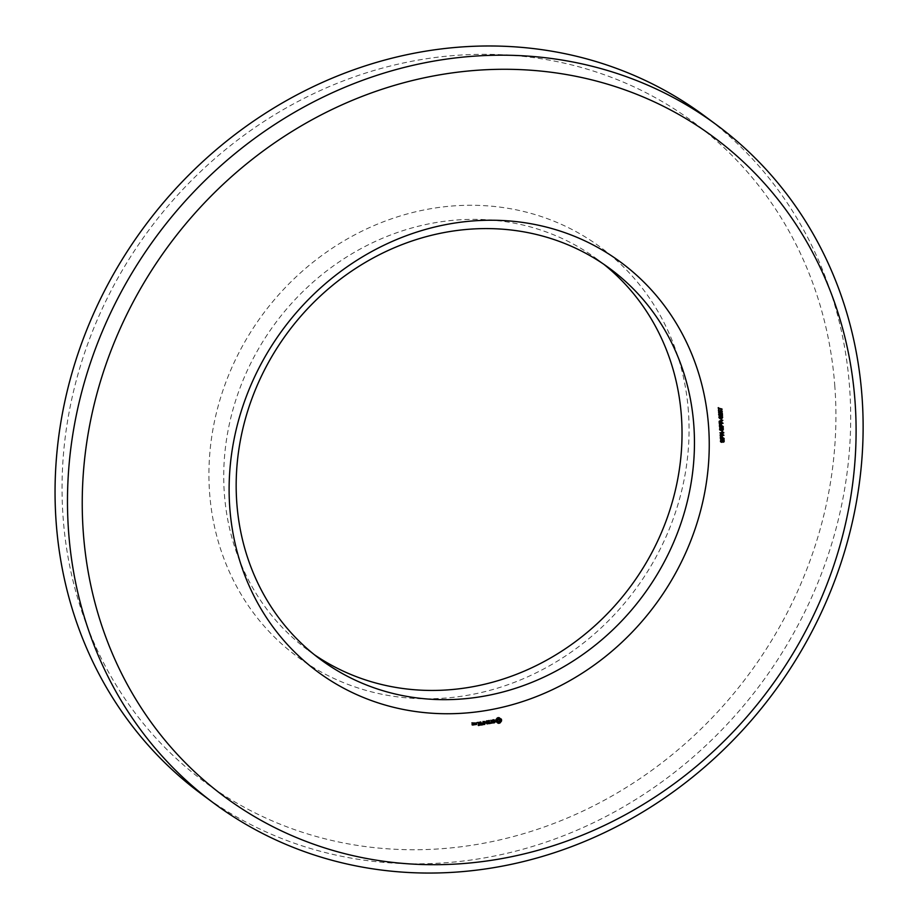 <?xml version="1.0" encoding="UTF-8"?>
<svg xmlns="http://www.w3.org/2000/svg" width="919" height="919" viewBox="0 0 919 919"><rect width="100%" height="100%" fill="white"/><g stroke="black" fill="none" stroke-linecap="round" stroke-linejoin="round"><path stroke-width="0.69" stroke-dasharray="4.59 3.45" d="M688.4 411.344A254.747 231.577 126.6 0 0 313.838 261.582A254.747 231.577 126.6 0 0 344.797 683.162A254.747 231.577 126.6 0 0 688.4 411.344M834.843 386.451A410.575 373.24 126.6 0 0 231.151 145.076A410.575 373.24 126.6 0 0 281.042 824.55A410.575 373.24 126.6 0 0 834.843 386.451M603.829 264.293A243.167 221.054 126.6 0 0 597.706 259.572A243.167 221.054 126.6 0 0 275.309 323.247A243.167 221.054 126.6 0 0 308.072 650.238A243.167 221.054 126.6 0 0 314.367 654.719M201.468 794.016A422.154 383.774 126.6 0 0 636.798 798.829A422.154 383.774 126.6 0 0 849.593 387.473A422.154 383.774 126.6 0 0 704.31 115.783M473.067 724.746L472.917 724.011M472.906 723.942L471.895 723.517L472.803 722.529L471.654 722.564L472.251 724.631M474.893 724.781L474.124 722.61L473.526 724.057L472.883 723.517M473.963 724.333L472.711 723.379M473.147 723.368L472.504 722.885M473.319 723.506L472.676 723.023M472.297 723.035L471.654 722.564M472.148 723.23L471.504 722.748M472.286 725.057L471.642 724.574M472.458 725.194L471.815 724.712M474.618 723.276L473.974 722.805M474.675 723.965L474.02 723.483M473.319 723.862L474.25 724.298M473.733 724.597L473.09 724.115M474.066 724.919L473.423 724.436M474.721 724.643L474.078 724.161M475.249 723.173L474.606 722.69L474.698 724.057L475.318 724.115M475.353 724.54L474.698 724.057M475.525 724.666L474.882 724.195M475.387 724.103L475.939 722.966M475.939 722.897L474.606 722.69M475.399 722.989L474.755 722.506M478.466 725.539L477.811 725.057L479.465 724.769L479.557 723.724M479.546 723.644L479.454 722.368M479.454 722.3L477.432 722.219L479.098 722.104L479.178 723.115L477.857 723.517L479.201 723.46L479.27 724.471L477.811 725.057M478.236 722.495L477.593 722.024M479.821 723.598L479.178 723.115M478.673 723.793L478.018 723.31M478.512 723.988L477.857 723.517M478.696 724.126L478.052 723.655M479.925 724.942L479.27 724.471M478.431 725.194L477.788 724.723M478.271 725.401L477.627 724.919M477.156 723.173L476.513 722.69M477.512 722.713L476.869 722.231M477.053 722.989L476.41 722.506M481.154 725.08L480.292 721.564L480.511 724.597M480.775 722.242L480.132 721.771M480.982 724.93L480.327 724.448M482.015 724.93L481.361 724.448L483.015 724.172L483.107 723.115M483.095 723.035L482.797 721.139L482.728 722.518L481.418 722.908L482.751 722.851L482.82 723.862L481.361 724.448M483.291 721.817L482.636 721.346M483.371 722.989L482.728 722.518M482.222 723.196L481.567 722.713M482.061 723.391L481.418 722.908M482.245 723.529L481.602 723.046M483.474 724.344L482.82 723.862M481.981 724.597L481.338 724.115M481.832 724.792L481.177 724.31M484.474 724.126L485.462 722.219M486.886 724.011L485.071 721.932M486.519 723.104L486.162 720.565L486.162 722.839M486.817 721.047L486.162 720.565M486.656 721.243L486.013 720.772M485.565 722.012L484.899 721.541L484.141 723.184L483.808 720.967L484.164 723.896M485.841 721.978L485.186 721.507M485.691 721.92L485.037 721.438M485.542 722.024L484.899 721.541M484.302 721.645L483.658 721.174M489.253 723.356L489.069 722.104M489.057 722.024L488.965 720.749M488.965 720.68L486.944 720.599L488.609 720.485L488.69 721.507L487.369 721.897L488.713 721.84L488.782 722.851L487.139 723.299L488.977 723.161M489.402 720.599L488.759 720.128M487.748 720.887L487.104 720.404M489.333 721.978L488.69 721.507M488.184 722.173L487.529 721.702M488.023 722.38L487.369 721.897M488.207 722.518L487.564 722.035M489.436 723.333L488.782 722.851M487.943 723.586L487.3 723.104M487.782 723.781L487.139 723.299M487.978 723.919L487.323 723.437M491.251 722.771L492.343 722.839L490.884 722.495L490.516 719.83L490.551 722.552L489.574 722.885L491.171 722.782M491.01 720.507L490.367 720.025M491.194 723.035L490.551 722.552M490.378 723.173L489.735 722.69M490.218 723.368L489.574 722.885M490.401 723.506L489.758 723.023M494.319 721.3L492.366 720.588L493.779 719.864M494.939 721.415L494.284 720.944M493.411 719.336L494.112 719.807L491.987 719.979L492.664 720.99M494.686 720.059L494.043 719.588M493.285 719.945L492.641 719.462M492.63 720.462L491.987 719.979M492.699 721.358L492.044 720.875M492.998 721.047L494.008 721.691L492.228 722.012L492.906 722.472M494.652 722.173L494.008 721.691M494.215 722.518L493.572 722.035M493.641 722.61L492.998 722.127M493.089 722.391L492.446 721.909M492.871 722.483L492.228 722.012M492.94 722.702L492.297 722.231M493.216 722.437L494.353 721.817M499.879 721.346L497.374 721.174M501.337 719.117L500.694 718.647M499.235 717.75L497.099 717.647L495.651 719.497L496.306 721.576M499.66 717.796L499.017 717.325M499.178 717.75L498.535 717.268M498.684 717.785L498.041 717.302M498.201 717.911L497.558 717.429M497.742 718.13L497.099 717.647M497.558 718.715L496.915 718.233M497.225 719.255L496.605 718.761M496.823 719.669L496.168 719.186M496.294 719.979L495.651 719.497M496.203 720.485L495.548 720.002M496.191 720.99L495.548 720.507M496.271 721.472L495.628 720.99M496.432 721.932L495.789 721.449M496.834 721.863L497.903 722.828M497.857 722.748L497.213 722.265M498.121 723.253L497.466 722.782M723.276 442.234L722.69 439.339L721.254 441.867L720.071 440.775L721.093 439.236L720.496 440.718L721.139 441.419L721.897 439.339L723.448 439.167L723.506 441.235L722.633 441.752M723.253 441.775L722.598 441.304M723.23 439.362L723.942 440.258M720.726 441.315L721.783 441.901M721.254 441.867L720.45 441.671L721.093 442.142M721.748 439.719L721.093 439.236M723.632 438.133L722.529 438.225M722.242 438.271L720.933 438.501M720.611 438.547L720.014 438.65L720.105 436.238L722.196 436.433M720.657 439.133L720.014 438.65M724.126 438.053L723.517 438.053M722.219 437.984L723.483 437.57M721.92 436.835L722.001 437.823M723.414 434.882L720.91 435.181M719.726 434.813L720.381 435.284L719.726 434.813L722.437 432.516L719.566 432.55L723.069 431.953L723.058 432.539M720.416 435.859L719.772 435.376M723.896 434.802L723.276 434.779M720.691 435.02L723.242 434.319M722.782 432.769L720.404 434.802M720.243 433.481L719.6 433.01M723.724 432.424L723.069 431.953M720.209 433.021L719.566 432.55M722.058 431.677L721.449 431.62L721.794 430.333L721.886 431.551M722.093 432.102L721.449 431.62M722.437 430.804L721.794 430.333M722.001 430.885L721.358 430.402M722.403 430.333L721.817 427.438L720.381 429.977L719.198 428.874L720.22 427.346L719.623 428.828L720.266 429.529L721.024 427.45L722.564 427.278L722.633 429.334L721.76 429.862M722.38 429.885L721.725 429.403M722.357 427.461L723.069 428.357M719.853 429.414L720.91 430M720.381 429.977L719.577 429.77L720.22 430.253M720.875 427.817L720.22 427.346M722.759 426.244L721.656 426.324M721.369 426.382L720.059 426.6M719.738 426.657L719.14 426.761L719.232 424.337L721.323 424.532M719.784 427.232L719.14 426.761M723.253 426.152L722.644 426.163M721.346 426.094L722.61 425.681M721.047 424.934L721.128 425.934M722.506 422.912L721.404 422.993M721.105 423.05L719.818 423.268M719.497 423.326L718.899 423.429L718.842 421.074L722.185 419.857L720.818 421.051L720.864 422.602L722.403 422.832M719.543 423.9L718.899 423.429M723.012 422.82L722.368 422.349M722.828 420.339L722.185 419.857M722.552 420.546L721.897 420.063M722.748 420.351L722.104 419.88M721.185 419.788L720.576 419.73L720.921 418.432L721.013 419.65M721.22 420.213L720.576 419.73M721.564 418.915L720.921 418.432M721.128 418.984L720.485 418.513M719.382 418.145L718.52 417.237L719.003 416.169L721.312 415.756L722.047 416.652L720.393 418.134L719.163 417.72M722.3 413.171L721.656 412.688L721.829 415.078L718.842 413.826L719.623 415.342M721.863 415.112L721.059 414.974M722.035 415.147L721.254 412.757M719.623 415.377L718.313 414.412L718.566 413.481L720.427 413.803M719.899 413.561L720.599 413.722M720.232 415.411L719.588 414.928M719.175 415.537L718.957 414.883M721.404 412.93L720.967 410.667L719.876 410.885L720.094 412.068M721.381 412.482L720.726 411.999M720.232 412.551L719.324 411.436L720.312 410.104L721.645 411.172L720.76 412.459M721.197 410.265L721.84 410.747M718.83 412.24L719.588 412.08M720.105 412.378L719.14 412.47M719.163 411.092L718.52 410.609L718.624 412.091M718.842 412.47L718.233 412.493L718.52 410.609M718.876 412.964L718.233 412.493M718.75 411.161L718.107 410.678M718.704 410.563L717.877 407.668L721.381 408.978M718.532 408.151L717.877 407.668M718.669 410.15L718.061 410.092M718.899 408.082L719.497 408.438M718.532 408.231L718.486 410.012M719.382 408.622L718.348 408.093M722.001 409.012L721.358 408.541M475.663 723.724L475.02 723.827L475.582 722.702L476.306 724.195M499.109 718.934L499.258 720.852M720.864 436.307L720.393 438.099L721.599 437.892L721.047 436.433M719.991 424.406L719.52 426.198L720.726 425.991L720.174 424.544M720.393 421.545L719.232 421.281L719.278 422.866L720.473 422.671L720.393 421.545L721.036 422.028M721.656 416.721L719.244 416.525L719.313 417.651L722.3 417.192M719.186 417.352L719.956 418.134M473.239 724.723L472.596 724.241M498.983 721.886L498.339 721.404M498.466 721.863L497.811 721.392M500.074 719.795L499.431 719.313M500.223 720.301L499.58 719.818M500.154 720.852L499.511 720.37M499.499 721.691L498.856 721.208M722.242 438.374L721.599 437.892M721.369 426.473L720.726 425.991M721.116 423.142L720.473 422.671M723.724 441.557L723.081 441.074M724.011 440.649L723.368 440.167M723.896 440.167L723.253 439.684M722.357 440.419L721.714 439.937M722.288 440.936L721.645 440.454M722.139 441.614L721.495 441.143M720.726 441.258L720.071 440.775M720.921 440.258L720.278 439.776M720.542 437.524L719.899 437.042M720.749 436.709L720.105 436.238M721.461 436.295L720.818 435.813M722.851 429.655L722.208 429.173M723.138 428.748L722.495 428.265M723.023 428.265L722.38 427.783M721.668 427.921L721.024 427.45M721.484 428.518L720.841 428.047M721.415 429.035L720.772 428.564M721.266 429.724L720.622 429.242M719.853 429.357L719.198 428.874M720.048 428.357L719.393 427.875M719.669 425.623L719.026 425.152M719.876 424.819L719.232 424.337M720.588 424.394L719.945 423.923M719.416 422.246L718.773 421.775M719.485 421.557L718.842 421.074M720.278 420.913L719.634 420.431M721.358 420.925L720.714 420.442M721.783 420.73L721.139 420.247M719.646 416.652L719.003 416.169M720.783 416.215L720.14 415.744M720.76 414.549L720.117 414.078M720.576 413.711L719.979 413.263M719.209 413.964L718.566 413.481M721.852 412.045L721.208 411.563M721.897 411.678L721.254 411.195M720.967 410.586L720.312 410.104M720.22 411.046L719.566 410.563M719.968 411.907L719.324 411.436M720.082 412.344L719.439 411.873M720.381 408.783L719.738 408.3M721.22 408.966L720.576 408.484M722.173 437.41L721.53 436.927M721.3 425.508L720.657 425.037M721.024 418.134L720.381 417.651M308.072 650.238L320.501 659.451M597.706 259.572L610.136 268.785M723.276 439.006L723.931 439.489M720.507 441.706L721.151 442.188M721.587 435.974L722.231 436.456M722.403 427.105L723.058 427.588M719.623 429.816L720.278 430.287M720.714 424.084L721.358 424.567M720.301 420.557L720.944 421.04M718.876 417.938L719.52 418.421M721.679 415.928L722.323 416.41M720.772 414.883L721.415 415.365M718.934 414.825L719.577 415.308M718.681 415.216L719.336 415.698M721.254 410.299L721.897 410.782M718.29 407.634L718.934 408.105M719.117 417.559L719.761 418.042"/><path stroke-width="1.38" d="M314.367 654.719A243.167 221.054 126.6 0 0 562.359 650.744A243.167 221.054 126.6 0 0 681.393 416.066A243.167 221.054 126.6 0 0 603.829 264.293M716.74 124.995L704.31 115.783A422.154 383.774 126.6 0 0 144.605 226.338A422.154 383.774 126.6 0 0 201.468 794.016L213.897 803.24A422.154 383.774 126.6 0 0 649.228 808.042A422.154 383.774 126.6 0 0 862.022 396.698A422.154 383.774 126.6 0 0 716.74 124.995A422.154 383.774 126.6 0 0 157.034 235.551A422.154 383.774 126.6 0 0 213.897 803.24M693.822 425.279A243.167 221.054 126.6 0 0 610.136 268.785A243.167 221.054 126.6 0 0 287.75 332.471A243.167 221.054 126.6 0 0 320.501 659.451A243.167 221.054 126.6 0 0 571.25 662.22A243.167 221.054 126.6 0 0 693.822 425.279M708.583 426.301A254.747 231.577 126.6 0 0 334.022 276.55A254.747 231.577 126.6 0 0 364.981 698.118A254.747 231.577 126.6 0 0 708.583 426.301M855.026 401.419A410.575 373.24 126.6 0 0 251.335 160.044A410.575 373.24 126.6 0 0 301.237 839.518A410.575 373.24 126.6 0 0 855.026 401.419M473.434 725.022L473.526 724L472.538 724L473.274 722.874L472.148 723.23L472.286 725.057L473.067 724.746M474.893 724.781L474.778 723.092L473.733 724.597L474.893 724.781M475.249 723.173L475.353 724.54L476.501 724.505L476.547 722.954L475.249 723.173M478.466 725.539L480.258 725.057L479.89 722.219L478.075 722.69L479.741 722.575L479.821 723.598L478.512 723.988L479.844 723.931L479.925 724.942L478.466 725.539M481.154 725.08L480.936 722.047L481.154 725.08M482.015 724.93L483.819 724.459L483.44 721.622L483.371 722.989L482.061 723.391L483.394 723.333L483.474 724.344L482.015 724.93M485.726 722.414L487.185 723.885L486.99 721.185L486.817 723.322L485.691 721.92L484.784 723.667L484.451 721.449L484.681 724.482L485.462 722.219M489.632 723.632L489.402 720.599L487.587 721.082L489.253 720.967L489.333 721.978L488.023 722.38L489.356 722.323L489.436 723.333L487.782 723.781L489.253 723.356M492.354 722.828L491.527 722.977L491.16 720.301L491.194 723.035L490.218 723.368L492.527 722.977M494.996 722.3L494.939 721.415L493.009 721.059L494.686 720.059L492.63 720.462L492.699 721.358L494.617 721.714L492.94 722.702L494.33 722.839L494.64 722.035M500.039 722.931L501.487 721.082L501.337 719.117L498.684 717.785L496.294 719.979L496.432 721.932L498.121 723.253L500.039 722.931L499.396 722.449L499.879 721.346L500.533 721.817M723.276 442.234L723.896 440.167L722.943 440.075L721.897 442.349L721.093 442.142L720.921 440.258L721.748 439.719L721.139 441.2L721.783 441.901L722.541 439.822L724.092 439.65L724.149 441.706L723.276 442.234M723.896 440.167L722.885 439.477M721.886 441.419L721.254 441.867L721.897 442.349L721.093 442.142M720.714 441.304L721.783 441.901M724.172 438.535L720.657 439.133L721.461 436.295L722.644 438.306L723.632 438.133M722.196 436.433L722.564 437.18L721.92 436.835M723.931 435.261L720.416 435.859L723.081 432.998L720.209 433.021L723.724 432.424L721.047 435.284L723.414 434.882M722.529 432.033L722.437 430.804L722.058 431.677M722.403 430.333L723.023 428.265L722.07 428.174L721.024 430.448L720.22 430.253L720.048 428.357L720.875 427.817L720.266 429.299L720.91 430L721.668 427.921L723.219 427.749L723.276 429.816L722.403 430.333M723.023 428.265L722.012 427.576M721.013 429.518L720.381 429.977L721.024 430.448L720.22 430.253M723.299 426.634L719.784 427.232L720.588 424.394L721.771 426.405L722.759 426.244M721.323 424.532L721.691 425.279L720.416 424.475M723.046 423.303L719.543 423.9L719.485 421.557L720.278 420.913L722.828 420.339L721.461 421.534L721.518 423.073L722.506 422.912M721.656 420.132L721.564 418.915L721.185 419.788M720.393 418.134L719.382 418.145L720.025 418.627L719.163 417.72L719.646 416.652L721.955 416.238L722.69 417.123L722.219 418.145L720.025 418.627L719.163 417.72M721.955 416.238L722.69 417.123L722.047 416.652L721.576 417.674M722.3 413.171L722.483 415.56L719.956 414.044L719.347 414.825L720.266 415.847L719.531 415.802L719.209 413.964L720.622 413.734L722.035 415.147L722.3 413.171M720.416 414.17L719.508 413.711M718.968 414.538L719.726 415.388M719.175 415.537L718.957 414.883M719.899 413.561L720.576 413.711M719.979 413.263L722.035 415.147M721.404 412.93L721.61 411.138L720.519 411.356L720.749 412.918L718.876 412.964L718.75 411.161L719.278 412.574L720.232 412.551L720.22 411.046L721.84 410.747L722.288 411.655L721.404 412.93M721.897 411.678L720.416 410.563M719.968 411.919L720.737 412.539M721.84 410.747L722.288 411.655L721.748 411.252M718.704 410.563L718.532 408.151L722.001 409.012L718.991 408.564L718.704 410.563M718.899 408.082L719.497 408.438M487.185 723.885L486.542 723.402M486.817 723.322L485.565 722.012M494.537 720.381L493.894 719.91M494.617 721.714L493.985 721.243M493.583 722.966L492.94 722.483M500.212 722.345L499.568 721.863M499.902 721.323L498.018 721.645L497.616 720.209L499.764 719.405L499.902 721.323L500.832 720.599L500.821 719.003M500.958 721.392L500.315 720.91M501.487 721.082L500.832 720.599M501.579 720.576L500.935 720.094M501.59 720.071L500.947 719.588M501.51 719.577L500.855 719.106M500.304 718.715L499.235 717.75M499.925 718.313L499.27 717.831M496.306 721.576L497.478 722.345M496.995 722.07L496.352 721.587M497.903 722.828L499.396 722.449M498.615 723.31L497.972 722.828M499.109 723.264L498.466 722.793M499.591 723.138L498.937 722.667M723.448 439.167L723.77 440.132M721.254 441.867L720.45 441.671M721.553 435.951L721.909 436.697M723.758 432.975L723.161 432.527M722.564 427.278L722.897 428.231M720.381 429.977L719.577 429.77M720.68 424.061L721.036 424.808M721.461 421.534L720.163 420.982M721.312 415.756L722.047 416.652M722.483 415.56L721.863 415.112M721.829 415.078L721.047 415.032M718.704 414.343L719.462 415.181M719.623 415.342L718.888 415.331M720.266 415.847L719.623 415.377M721.197 410.265L721.645 411.172L721.013 410.701M722.035 409.495L718.348 408.093M498.018 721.645L497.053 720.783L497.225 719.255L498.672 718.715L499.764 719.405M722.3 417.192L719.887 416.996L719.956 418.134L722.3 417.192L720.197 416.215M472.607 724.827L473.205 724.229L472.251 724.563M475.663 724.31L476.237 723.173L476.306 724.195L475.318 724.046M497.696 721.266L497.053 720.783M497.558 720.76L496.903 720.278M497.616 720.209L496.972 719.726M497.88 719.726L497.225 719.255M498.282 719.37L497.627 718.888M498.787 719.175L498.144 718.692M499.316 719.186L498.672 718.715M721.013 437.157L721.036 438.581L722.242 438.374L722.173 437.41L720.645 436.893M722.001 436.904L721.047 436.433M720.14 425.267L720.163 426.68L721.369 426.473L721.3 425.508L719.772 424.992M721.128 425.003L720.174 424.544M719.922 423.349L721.116 423.142L720.864 421.511L719.474 423.016M720.864 421.511L719.899 421.04M719.186 417.352L719.956 418.134M721.277 414.584L720.634 414.101M721.07 414.274L720.427 413.803M720.025 409.104L719.382 408.622M723.058 439.42L723.701 439.891M720.749 441.327L721.392 441.809M722.185 427.519L722.828 428.001M721.001 414.503L721.645 414.986M718.934 414.825L719.577 415.308M720.002 411.999L720.645 412.482M718.29 407.634L718.934 408.105M721.289 436.364L721.943 436.847M721.426 416.296L722.081 416.767M719.117 417.559L719.761 418.042"/></g></svg>
